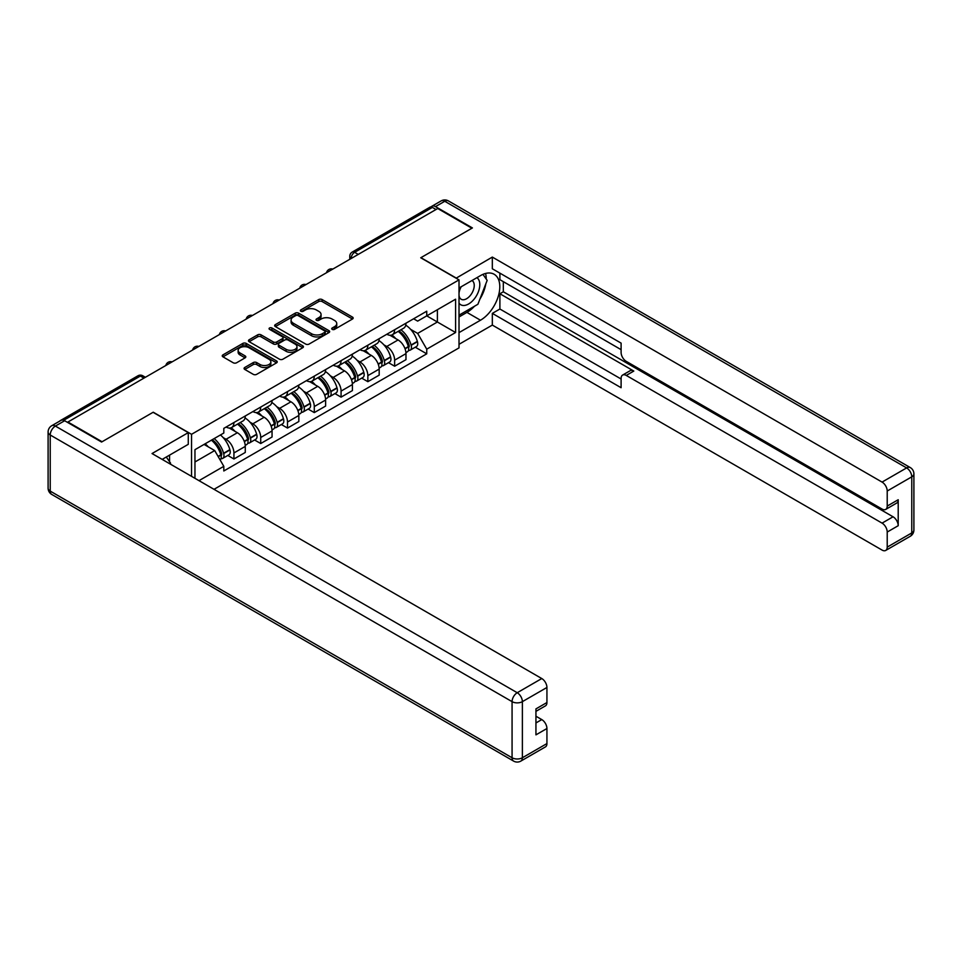 <?xml version="1.0" encoding="UTF-8"?>
<svg xmlns="http://www.w3.org/2000/svg" width="962" height="962" viewBox="0 0 962 962"><rect width="100%" height="100%" fill="white"/><g stroke="black" fill="none" stroke-linecap="round" stroke-linejoin="round"><path stroke-width="1.44" d="M332.191 329.365A1.671 0.962 0 0 0 334.56 329.365L352.465 319.035A2.381 1.371 0 0 0 353.162 318.061A2.381 1.371 0 0 0 352.465 317.087L322.126 299.567A2.381 1.371 0 0 0 318.759 299.567L300.853 309.908A1.671 0.962 0 0 0 300.36 310.594A1.671 0.962 0 0 0 300.853 311.267A1.671 0.962 0 0 0 303.21 311.267L305.531 309.932A7.624 4.401 0 0 1 316.306 309.932L318.843 311.399A7.624 4.401 0 0 1 321.067 314.502A7.624 4.401 0 0 1 318.843 317.616L316.522 318.963A1.671 0.962 0 0 0 316.029 319.637A1.671 0.962 0 0 0 316.522 320.322A1.671 0.962 0 0 0 318.879 320.322L321.2 318.987A7.624 4.401 0 0 1 331.986 318.987L334.511 320.442A7.624 4.401 0 0 1 336.748 323.557A7.624 4.401 0 0 1 334.511 326.671L332.191 328.006A1.671 0.962 0 0 0 331.71 328.691A1.671 0.962 0 0 0 332.191 329.365L332.191 328.006M244.769 367.484A2.381 1.371 0 0 0 244.071 368.458A2.381 1.371 0 0 0 244.769 369.432L253.283 374.35A2.381 1.371 0 0 0 256.65 374.35L276.539 362.866A2.381 1.371 0 0 0 277.236 361.892A2.381 1.371 0 0 0 276.539 360.918L246.2 343.41A2.381 1.371 0 0 0 242.833 343.41L222.944 354.882A2.381 1.371 0 0 0 222.246 355.856A2.381 1.371 0 0 0 222.944 356.83L233.225 362.77A2.381 1.371 0 0 0 236.604 362.77L245.106 357.852A2.381 1.371 0 0 0 245.803 356.878A2.381 1.371 0 0 0 245.106 355.904L240.007 352.958A6.373 3.68 0 0 1 238.143 350.36A6.373 3.68 0 0 1 242.075 346.957A6.373 3.68 0 0 1 249.026 347.763L268.999 359.283A6.373 3.68 0 0 1 270.863 361.892A6.373 3.68 0 0 1 266.931 365.295A6.373 3.68 0 0 1 259.98 364.49L256.65 362.566A2.381 1.371 0 0 0 253.283 362.566L244.769 367.484L244.769 369.432M191.534 434.307L153.247 412.205L102.08 441.75L67.917 422.017L437.734 208.513L471.897 228.234L420.743 257.768L459.018 279.882L191.534 434.307L191.534 476.346M305.7 344.083A2.381 1.371 0 0 0 309.067 344.083L328.956 332.599A2.381 1.371 0 0 0 329.653 331.637A2.381 1.371 0 0 0 328.956 330.663L298.617 313.143A2.381 1.371 0 0 0 295.25 313.143L275.36 324.627A2.381 1.371 0 0 0 274.663 325.601A2.381 1.371 0 0 0 275.36 326.575L305.7 344.083M270.214 329.725A1.671 0.962 0 0 1 271.909 329.966L302.717 347.751L282.864 359.211A2.381 1.371 0 0 1 279.485 359.211L249.158 341.702L257.66 336.82L257.66 334.848L249.158 339.754A2.381 1.371 0 0 0 248.461 340.728A2.381 1.371 0 0 0 249.158 341.702L249.158 339.754M257.66 336.82A2.381 1.371 0 0 1 261.039 336.82L261.039 334.848A2.381 1.371 0 0 0 257.66 334.848M261.039 334.848L273.34 341.943A2.381 1.371 0 0 0 276.707 341.943L282.359 338.684A2.381 1.371 0 0 0 283.056 337.71A2.381 1.371 0 0 0 282.359 336.736L269.54 329.341A1.671 0.962 0 0 1 269.059 328.667A1.671 0.962 0 0 1 270.081 327.777A1.671 0.962 0 0 1 271.909 327.982L302.741 345.791A2.381 1.371 0 0 1 303.439 346.765A2.381 1.371 0 0 1 302.741 347.739L302.741 345.791M214.021 489.321L459.018 347.883L459.018 279.882M67.917 422.017L67.917 422.619M60.834 420.478A4.858 2.802 -120 0 0 60.161 420.695A4.858 2.802 -120 0 0 59.644 421.164M358.237 254.401L354.641 252.321A4.858 2.802 60 0 0 352.212 252.08L429.99 207.179A4.858 2.802 60 0 1 432.407 207.419L354.641 252.321A4.858 2.802 120 0 0 351.202 258.273L351.202 258.465M436.014 209.5L432.407 207.419M394.636 329.738A11.171 6.445 60 0 1 392.328 334.752L403.655 328.21A11.171 6.445 -120 0 0 405.976 323.196M383.886 344.841L386.748 346.488A11.171 6.445 60 0 1 394.636 360.173L405.976 353.631A11.171 6.445 -120 0 0 398.076 339.947L389.959 335.269M405.976 353.631L405.976 359.668L394.636 366.209L388.492 362.662M392.328 334.752A11.171 6.445 60 0 1 386.832 334.247M394.636 360.173L394.636 366.209M367.857 345.202A11.171 6.445 60 0 1 365.548 350.216L376.876 343.674A11.171 6.445 -120 0 0 379.184 338.66M361.712 378.126L367.857 381.673L379.184 375.132L379.184 369.095A11.171 6.445 -120 0 0 371.296 355.411L363.179 350.733M365.548 350.216A11.171 6.445 60 0 1 360.041 349.711M357.106 360.305L359.956 361.952A11.171 6.445 60 0 1 367.857 375.637L367.857 381.673M341.077 360.666A11.171 6.445 60 0 1 338.756 365.68L350.096 359.139A11.171 6.445 -120 0 0 352.405 354.124M334.932 393.59L341.077 397.138L352.405 390.596L352.405 384.547A11.171 6.445 -120 0 0 344.504 370.875L336.399 366.185M338.756 365.68A11.171 6.445 60 0 1 333.261 365.175M330.315 375.769L333.177 377.417A11.171 6.445 60 0 1 341.077 391.101L341.077 397.138M314.285 376.13A11.171 6.445 60 0 1 311.977 381.144L323.304 374.603A11.171 6.445 -120 0 0 325.625 369.588M308.141 409.054L314.285 412.602L325.625 406.06L325.625 400.012A11.171 6.445 -120 0 0 317.725 386.339L309.608 381.649M311.977 381.144A11.171 6.445 60 0 1 306.481 380.639M303.535 391.233L306.397 392.881A11.171 6.445 60 0 1 314.285 406.553L314.285 412.602M287.506 391.594A11.171 6.445 60 0 1 285.197 396.609L296.524 390.067A11.171 6.445 -120 0 0 298.833 385.053M281.361 424.519L287.506 428.066L298.833 421.524L298.833 415.476A11.171 6.445 -120 0 0 290.945 401.803L282.828 397.114M285.197 396.609A11.171 6.445 60 0 1 279.689 396.103M276.755 406.698L279.605 408.345A11.171 6.445 60 0 1 287.506 422.017L287.506 428.066M260.726 407.058A11.171 6.445 60 0 1 258.405 412.073L269.745 405.531A11.171 6.445 -120 0 0 272.054 400.517M254.581 439.983L260.726 443.53L272.054 436.988L272.054 430.94A11.171 6.445 -120 0 0 264.153 417.267L256.048 412.578M258.405 412.073A11.171 6.445 60 0 1 252.91 411.568M249.964 422.162L252.826 423.809A11.171 6.445 60 0 1 260.726 437.482L260.726 443.53M233.934 422.522A11.171 6.445 60 0 1 231.626 427.525L242.953 420.983A11.171 6.445 -120 0 0 245.274 415.981M227.79 455.447L233.934 458.994L245.274 452.453L245.274 446.404A11.171 6.445 -120 0 0 237.373 432.732L229.269 428.042M231.626 427.525A11.171 6.445 60 0 1 226.13 427.032M223.184 437.614L226.046 439.273A11.171 6.445 60 0 1 233.934 452.946L233.934 458.994M413.612 318.783L417.652 321.116L455.591 299.206L437.385 309.716L437.385 322.005L417.652 333.405L410.666 329.377M194.961 478.318L194.961 449.675L223.809 433.02L223.809 428.367L426.743 311.207L426.743 315.861L455.591 332.515L426.743 349.17L417.652 333.405M455.591 299.206L455.591 332.515M194.961 461.964L214.706 450.565L223.809 466.329L223.809 470.983L426.743 353.824L426.743 349.17M223.809 466.329L199.002 480.651M214.706 450.565L204.064 444.42M415.283 347.21L426.743 353.824M332.864 329.605L334.511 328.655A7.624 4.401 0 0 0 336.748 325.541L336.748 323.557M321.067 314.502L321.067 316.486A7.624 4.401 0 0 1 318.843 319.6L317.183 320.55M352.465 317.087L352.465 319.035L322.126 301.551A2.381 1.371 0 0 0 318.759 301.551L301.515 311.508M328.956 330.663L328.956 332.599L298.617 315.127A2.381 1.371 0 0 0 295.25 315.127L275.397 326.587L275.36 324.627M324.735 332.311A1.671 0.962 0 0 0 325.228 331.637A1.671 0.962 0 0 0 324.735 330.952L298.112 315.572A1.671 0.962 0 0 0 295.755 315.572L293.302 316.991A7.624 4.401 0 0 0 291.077 320.105A7.624 4.401 0 0 0 293.302 323.22L311.508 333.718A7.624 4.401 0 0 0 322.294 333.718L324.735 332.311L324.735 334.295A1.671 0.962 0 0 0 325.228 333.61L325.228 331.637M291.077 320.105L291.077 322.09A7.624 4.401 0 0 0 293.302 325.192L293.302 323.22M324.735 334.295L322.294 335.702A7.624 4.401 0 0 1 311.508 335.702L293.302 325.192M261.039 336.82L273.34 343.927A2.381 1.371 0 0 0 276.707 343.927L282.359 340.668A2.381 1.371 0 0 0 283.056 339.694L283.056 337.71M286.099 349.314A6.373 3.68 0 0 0 293.049 350.108A6.373 3.68 0 0 0 296.981 346.717A6.373 3.68 0 0 0 295.118 344.107L288.083 340.043A2.381 1.371 0 0 0 284.716 340.043L279.064 343.302A2.381 1.371 0 0 0 278.367 344.276A2.381 1.371 0 0 0 279.064 345.25L286.099 349.314L286.099 351.298A6.373 3.68 0 0 0 293.049 352.092A6.373 3.68 0 0 0 296.981 348.701L296.981 346.717M278.367 344.276L278.367 346.26A2.381 1.371 0 0 0 279.064 347.234L279.064 345.25M286.099 351.298L279.064 347.234M270.863 361.892L270.863 363.877A6.373 3.68 0 0 1 266.931 367.28A6.373 3.68 0 0 1 259.98 366.474L256.65 364.55A2.381 1.371 0 0 0 253.283 364.55L244.805 369.444M238.143 350.36L238.143 352.345A6.373 3.68 0 0 0 240.007 354.942L240.007 352.958M245.082 357.876L240.007 354.942M276.539 360.918L276.539 362.866L246.2 345.382A2.381 1.371 0 0 0 242.833 345.382L222.98 356.854M398.857 330.988A15.296 8.826 60 0 1 398.929 331.024A15.296 8.826 60 0 1 408.994 344.757L409.09 345.069A2.97 1.72 60 0 1 408.622 347.402A2.97 1.72 60 0 1 408.549 347.438M398.184 331.373A18.458 10.654 60 0 1 408.333 346.597L408.417 346.909A6.133 3.535 60 0 1 407.455 351.719L405.928 352.609M408.501 350.372A6.133 3.535 -120 0 0 410.197 350.144A6.133 3.535 -120 0 0 411.171 345.322L411.075 345.009A18.458 10.654 -120 0 0 400.938 329.786M405.736 325.156A18.458 10.654 60 0 1 417.34 341.39L417.436 341.702A6.133 3.535 60 0 1 416.462 346.524L410.197 350.144M391.895 334.968A18.458 10.654 60 0 1 395.743 338.6M404.713 338.624L407.07 339.983M456.108 278.198L492.328 257.082L882.07 482.094L906.613 467.917L444.769 201.274L435.497 206.626L472.414 227.934L420.911 257.672L456.108 277.994M459.018 288.011L480.483 275.613A27.321 15.765 120 0 1 494.143 274.266A27.321 15.765 120 0 1 498.328 296.152A27.321 15.765 120 0 1 480.483 320.226L459.018 332.611M459.018 344.312L492.328 325.084L492.328 313.384L621.103 387.722L621.103 378.403A7.287 4.209 -120 0 1 622.606 375.072A7.287 4.209 -120 0 1 626.25 375.433L882.07 523.124L893.049 516.786A7.287 4.209 60 0 1 898.207 525.709L898.207 499.735A7.287 4.209 60 0 1 896.692 503.066L885.701 509.415A7.287 4.209 -120 0 0 887.217 506.072L887.217 491.017A7.287 4.209 -120 0 0 882.07 482.094M503.318 281.662L503.318 291.775L499.891 293.759L499.891 309.018L492.328 313.384M499.891 273.136L499.891 279.677L621.103 349.663M885.701 509.415A7.287 4.209 -120 0 1 882.07 509.054L626.25 361.363A7.287 4.209 -120 0 1 621.103 352.441L621.103 343.121L492.328 268.771L492.328 257.082M492.328 325.084L882.07 550.084A7.287 4.209 -120 0 0 885.701 550.444A7.287 4.209 -120 0 0 887.217 547.113L887.217 532.046A7.287 4.209 -120 0 0 882.07 523.124M435.497 206.626A7.287 4.209 -120 0 0 431.866 206.265A7.287 4.209 -120 0 0 431.084 206.962M499.891 293.759L633.802 371.067L626.25 375.433M503.318 291.775L893.049 516.786M499.891 309.018L621.103 379.004M622.606 375.072L630.158 370.707A7.287 4.209 60 0 1 633.802 371.067M459.018 316.955L466.919 312.385A27.321 15.765 120 0 0 474.494 306.241M479.918 299.086A27.321 15.765 120 0 0 485.798 283.934M486.231 279.04A27.321 15.765 120 0 0 485.557 273.473M64.658 420.731L55.387 426.082A7.287 4.209 -120 0 0 51.744 425.721L61.015 420.37A7.287 4.209 60 0 1 64.658 420.731L101.563 442.039L153.078 412.301L188.275 432.623L188.275 444.324L163.889 458.405A27.321 15.765 120 0 0 162.241 459.427M188.275 432.623L152.044 453.547L541.774 678.547A7.287 4.209 60 0 1 546.933 687.469L546.933 702.537A7.287 4.209 60 0 1 545.418 705.88L535.942 711.351M169.552 461.7L169.552 455.134M535.942 722.955L541.774 719.588A7.287 4.209 60 0 1 546.933 728.511L546.933 743.578A7.287 4.209 60 0 1 545.418 746.909L520.863 761.086A7.287 4.209 -120 0 0 522.378 757.755L546.933 743.578M546.933 702.537L535.942 708.886L535.942 734.86L546.933 728.511M541.774 719.588L535.942 716.221M459.018 303.174A15.777 9.115 120 0 0 471.572 301.815A15.777 9.115 120 0 0 479.797 284.632A15.777 9.115 120 0 0 476.936 277.669M460.341 287.241A15.777 9.115 120 0 0 459.018 290.091M459.018 295.37A10.81 6.241 120 0 0 461.207 299.266A10.81 6.241 120 0 0 469.528 296.368A10.81 6.241 120 0 0 474.242 285.498A10.81 6.241 120 0 0 472.005 280.543A10.81 6.241 120 0 0 471.969 280.531M461.243 286.724A10.81 6.241 120 0 0 459.018 293.206M482.96 274.374L487.169 280.375L477.91 304.269L459.367 314.971M166.27 457.022L170.587 463.167L170.238 464.045M372.078 346.44A15.296 8.826 60 0 1 372.15 346.488A15.296 8.826 60 0 1 382.215 360.221L382.299 360.534A2.97 1.72 60 0 1 381.83 362.866A2.97 1.72 60 0 1 381.77 362.902M371.404 346.837A18.458 10.654 60 0 1 381.541 362.061L381.637 362.373A6.133 3.535 60 0 1 380.663 367.183L379.136 368.073M381.71 365.837A6.133 3.535 -120 0 0 383.417 365.596A6.133 3.535 -120 0 0 384.379 360.786L384.295 360.473A18.458 10.654 -120 0 0 374.146 345.25M378.956 340.62A18.458 10.654 60 0 1 390.56 356.854L390.644 357.167A6.133 3.535 60 0 1 389.682 361.989L383.417 365.596M365.115 350.433A18.458 10.654 60 0 1 368.963 354.064M377.934 354.088L380.291 355.447M345.286 361.904A15.296 8.826 60 0 1 345.37 361.952A15.296 8.826 60 0 1 355.435 375.685L355.519 375.998A2.97 1.72 60 0 1 355.05 378.331A2.97 1.72 60 0 1 354.99 378.367M344.624 362.289A18.458 10.654 60 0 1 354.762 377.525L354.846 377.838A6.133 3.535 60 0 1 353.884 382.648L352.357 383.537M354.93 381.301A6.133 3.535 -120 0 0 356.625 381.06A6.133 3.535 -120 0 0 357.599 376.25L357.503 375.938A18.458 10.654 -120 0 0 347.366 360.714M352.176 356.084A18.458 10.654 60 0 1 363.78 372.318L363.864 372.631A6.133 3.535 60 0 1 362.89 377.453L356.625 381.06M338.323 365.897A18.458 10.654 60 0 1 342.183 369.528M351.154 369.552L353.499 370.911M318.506 377.369A15.296 8.826 60 0 1 318.578 377.417A15.296 8.826 60 0 1 328.643 391.137L328.739 391.462A2.97 1.72 60 0 1 328.27 393.795A2.97 1.72 60 0 1 328.198 393.831M317.833 377.753A18.458 10.654 60 0 1 327.982 392.989L328.066 393.302A6.133 3.535 60 0 1 327.104 398.112L325.577 398.989M328.15 396.753A6.133 3.535 -120 0 0 329.846 396.524A6.133 3.535 -120 0 0 330.82 391.714L330.724 391.402A18.458 10.654 -120 0 0 320.587 376.178M325.384 371.548A18.458 10.654 60 0 1 336.989 387.782L337.085 388.095A6.133 3.535 60 0 1 336.111 392.905L329.846 396.524M311.544 381.361A18.458 10.654 60 0 1 315.392 384.992M324.362 385.016L326.719 386.375M291.726 392.833A15.296 8.826 60 0 1 291.799 392.881A15.296 8.826 60 0 1 301.864 406.601L301.96 406.926A2.97 1.72 60 0 1 301.479 409.259A2.97 1.72 60 0 1 301.419 409.295M291.053 393.217A18.458 10.654 60 0 1 301.19 408.441L301.286 408.766A6.133 3.535 60 0 1 300.312 413.576L298.797 414.454M301.359 412.217A6.133 3.535 -120 0 0 303.066 411.989A6.133 3.535 -120 0 0 304.028 407.179L303.944 406.866A18.458 10.654 -120 0 0 293.795 391.63M298.605 387.013A18.458 10.654 60 0 1 310.209 403.246L310.293 403.559A6.133 3.535 60 0 1 309.331 408.369L303.066 411.989M284.764 396.813A18.458 10.654 60 0 1 288.612 400.457M297.583 400.481L299.94 401.839M264.935 408.297A15.296 8.826 60 0 1 265.019 408.345A15.296 8.826 60 0 1 275.084 422.065L275.168 422.39A2.97 1.72 60 0 1 274.699 424.723A2.97 1.72 60 0 1 274.639 424.759M264.273 408.682A18.458 10.654 60 0 1 274.41 423.905L274.507 424.23A6.133 3.535 60 0 1 273.533 429.04L272.005 429.918M274.579 427.681A6.133 3.535 -120 0 0 276.274 427.453A6.133 3.535 -120 0 0 277.248 422.643L277.152 422.33A18.458 10.654 -120 0 0 267.015 407.094M271.825 402.477A18.458 10.654 60 0 1 283.429 418.71L283.513 419.023A6.133 3.535 60 0 1 282.551 423.833L276.274 427.453M257.972 412.277A18.458 10.654 60 0 1 261.832 415.921M270.803 415.945L273.16 417.304M238.155 423.761A15.296 8.826 60 0 1 238.227 423.809A15.296 8.826 60 0 1 248.292 437.53L248.388 437.854A2.97 1.72 60 0 1 247.919 440.187A2.97 1.72 60 0 1 247.847 440.223M237.482 424.146A18.458 10.654 60 0 1 247.631 439.369L247.715 439.694A6.133 3.535 60 0 1 246.753 444.504L245.226 445.382M247.799 443.145A6.133 3.535 -120 0 0 249.495 442.917A6.133 3.535 -120 0 0 250.469 438.107L250.373 437.782A18.458 10.654 -120 0 0 240.235 422.558M245.045 417.941A18.458 10.654 60 0 1 256.638 434.175L256.734 434.487A6.133 3.535 60 0 1 255.76 439.297L249.495 442.917M231.193 427.741A18.458 10.654 60 0 1 235.041 431.385M244.023 431.409L246.368 432.768M212.193 439.73A15.296 8.826 60 0 1 221.513 452.994L221.609 453.318A2.97 1.72 60 0 1 221.14 455.651A2.97 1.72 60 0 1 221.068 455.687M211.424 440.175A18.458 10.654 60 0 1 220.839 454.834L220.935 455.158A6.133 3.535 60 0 1 220.094 459.884M221.019 458.609A6.133 3.535 -120 0 0 222.715 458.381A6.133 3.535 -120 0 0 223.677 453.571L223.593 453.246A18.458 10.654 -120 0 0 214.165 438.588M220.43 434.968A18.458 10.654 60 0 1 229.858 449.639L229.942 449.951A6.133 3.535 60 0 1 228.98 454.761L222.715 458.381M205.159 443.795A18.458 10.654 60 0 1 208.261 446.849M217.232 446.873L219.589 448.232M351.37 258.369L351.202 258.273A4.858 2.802 0 0 1 349.783 256.289L349.783 259.283M260.726 437.482L272.054 430.94M287.506 422.017L298.833 415.476M314.285 406.553L325.625 400.012M341.077 391.101L352.405 384.547M367.857 375.637L379.184 369.095M233.934 452.946L245.274 446.404M226.046 439.273L237.373 432.732M252.826 423.809L264.153 417.267M279.605 408.345L290.945 401.803M306.397 392.881L317.725 386.339M333.177 377.417L344.504 370.875M359.956 361.952L371.296 355.411M386.748 346.488L398.076 339.947M332.359 269.348A4.858 2.802 120 0 0 330.219 270.587M305.579 284.812A4.858 2.802 120 0 0 303.427 286.051M278.788 300.276A4.858 2.802 120 0 0 276.647 301.515M252.008 315.74A4.858 2.802 120 0 0 249.867 316.979M225.228 331.205A4.858 2.802 120 0 0 223.088 332.443M198.449 346.669A4.858 2.802 120 0 0 196.296 347.895M171.657 362.121A4.858 2.802 120 0 0 169.516 363.359M143.975 378.114L140.368 376.034L63.708 420.286M145.394 377.284L142.797 375.793A4.858 2.802 120 0 0 140.368 376.034A4.858 2.802 60 0 0 137.939 375.793L60.161 420.695M334.511 328.655L334.511 326.671M316.522 320.322L316.522 318.963M318.843 319.6L318.843 317.616M300.853 311.267L300.853 309.908M318.759 301.551L318.759 299.567M322.126 301.551L322.126 299.567M295.25 315.127L295.25 313.143M298.617 315.127L298.617 313.143M311.508 335.702L311.508 333.718M322.294 335.702L322.294 333.718M273.34 343.927L273.34 341.943M276.707 343.927L276.707 341.943M282.359 340.668L282.359 338.684M271.909 329.966L271.909 327.982M253.283 364.55L253.283 362.566M256.65 364.55L256.65 362.566M259.98 366.474L259.98 364.49M245.106 357.852L245.106 355.904M222.944 356.83L222.944 354.882M242.833 345.382L242.833 343.41M246.2 345.382L246.2 343.41M405.062 348.845L408.417 346.909M411.171 345.322L417.436 341.702M411.075 345.009L417.34 341.39M408.321 346.573L409.235 346.043M404.954 348.545L408.333 346.597M887.217 506.072L898.207 499.735M898.207 525.709L887.217 532.046M887.217 547.113L911.772 532.936L911.772 476.839L887.217 491.017M466.919 312.385L480.483 320.226M911.772 532.936A7.287 4.209 60 0 1 910.256 536.279A7.287 7.287 0 0 0 913.9 529.966A7.287 4.209 180 0 1 911.772 532.936M911.772 476.839A7.287 4.209 0 0 0 913.9 473.857A7.287 7.287 0 0 0 910.256 467.556A7.287 4.209 -60 0 0 906.613 467.917A7.287 4.209 60 0 1 911.772 476.839M431.866 206.265L441.137 200.914A7.287 4.209 60 0 1 444.769 201.274A7.287 4.209 -60 0 1 448.412 200.914L910.256 467.556M51.744 425.721A7.287 7.287 0 0 0 48.1 432.034A7.287 4.209 180 0 0 50.228 435.004A7.287 4.209 -60 0 1 55.387 426.082L517.231 692.724A7.287 4.209 -60 0 0 512.073 701.647L50.228 435.004L50.228 491.113L512.073 757.755L512.073 701.647A7.287 4.209 0 0 0 522.378 701.647L522.378 757.755A7.287 4.209 180 0 1 512.073 757.755A7.287 4.209 -60 0 0 513.588 761.086A7.287 7.287 0 0 0 520.863 761.086M546.933 687.469L522.378 701.647A7.287 4.209 -120 0 0 517.231 692.724L541.774 678.547M51.744 494.444A7.287 4.209 -60 0 1 50.228 491.113A7.287 4.209 0 0 1 48.1 488.143A7.287 7.287 0 0 0 51.744 494.444L513.588 761.086M378.282 364.309L381.637 362.373M384.379 360.786L390.644 357.167M384.295 360.473L390.56 356.854M381.541 362.037L382.455 361.508M378.162 364.009L381.541 362.061M351.491 379.774L354.846 377.838M357.599 376.25L363.864 372.631M357.503 375.938L363.78 372.318M351.383 379.473L355.663 376.972M324.711 395.238L328.066 393.302M330.82 391.714L337.085 388.095M330.724 391.402L336.989 387.782M324.603 394.937L328.884 392.436M297.931 410.702L301.286 408.766M304.028 407.179L310.293 403.559M303.944 406.866L310.209 403.246M297.811 410.401L302.104 407.9M271.14 426.166L274.507 424.23M277.248 422.643L283.513 419.023M277.152 422.33L283.429 418.71M271.031 425.865L275.312 423.364M244.36 441.63L247.715 439.694M250.469 438.107L256.734 434.487M250.373 437.782L256.638 434.175M247.619 439.345L248.533 438.828M244.252 441.33L247.631 439.369M218.254 456.697L220.935 455.158M223.677 453.571L229.942 449.951M223.593 453.246L229.858 449.639M220.839 454.81L221.753 454.292M218.097 456.421L220.839 454.834M332.768 269.107A4.858 4.858 0 0 0 326.539 272.703M305.988 284.572A4.858 4.858 0 0 0 299.759 288.167M279.208 300.036A4.858 4.858 0 0 0 272.98 303.631M252.417 315.5A4.858 4.858 0 0 0 246.188 319.095M225.637 330.964A4.858 4.858 0 0 0 219.408 334.56M198.857 346.428A4.858 4.858 0 0 0 192.628 350.024M172.066 361.892A4.858 4.858 0 0 0 165.837 365.488M142.797 375.793A4.858 4.858 0 0 0 137.939 375.793M352.212 252.08A4.858 4.858 0 0 0 349.783 256.289M885.701 550.444L910.256 536.279M913.9 529.966L913.9 473.857M448.412 200.914A7.287 7.287 0 0 0 441.137 200.914M48.1 432.034L48.1 488.143"/></g></svg>
